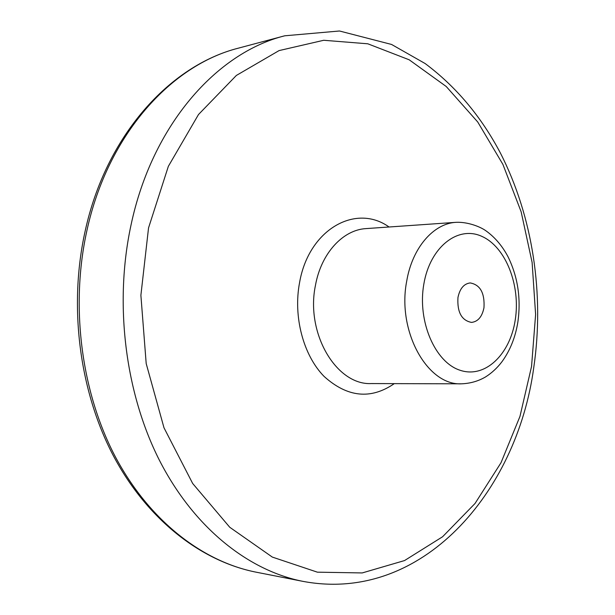 <?xml version="1.0" encoding="UTF-8"?>
<svg xmlns="http://www.w3.org/2000/svg" width="615" height="615" viewBox="0 0 615 615"><rect width="100%" height="100%" fill="white"/><g stroke="black" fill="none" stroke-linecap="round" stroke-linejoin="round"><path stroke-width="0.92" d="M457.96 297.499C457.091 312.159 461.596 320.461 471.482 322.406C477.955 321.676 482.122 316.779 483.974 307.723C484.82 292.994 480.215 284.737 470.168 282.931C463.895 283.753 459.828 288.612 457.96 297.499M256.232 572.196C200.967 561.295 146.801 519.352 112.906 454.885C79.258 390.31 68.526 305.847 85.131 231.194C105.88 135.923 169.632 65.413 238.72 48.07C171.385 64.859 107.84 134.516 86.961 230.333C70.241 305.44 81.034 390.725 114.682 455.507C148.569 520.221 202.258 561.58 256.232 572.196L302.964 581.367C421.659 603.73 516.9 492.415 533.72 367.808C544.559 294.685 532.928 216.741 500.379 152.989C481.084 116.419 455.999 86.607 425.134 63.537L391.571 44.457L339.48 30.996L284.73 35.801C216.772 52.682 152.205 124.891 131.026 225.005C114.059 303.449 125.153 392.731 159.439 460.32C193.963 527.839 248.475 570.659 302.964 581.367M389.057 226.996C355.847 203.158 308.768 229.28 299.582 282.539C293.055 316.717 303.364 355.347 324.097 376.434C347.36 397.382 370.753 399.781 394.292 383.637M148.538 227.919L140.889 295.285L146.193 363.565L163.99 427.786L192.672 483.482L229.756 527.27L272.322 557.082L317.386 572.173L362.22 572.934L404.539 560.565L442.577 536.764L475.034 503.485L501.017 462.718L519.967 416.401L531.552 366.417L535.611 314.511L532.113 262.413L521.143 211.798L502.909 164.405L477.747 122.016L446.229 86.5L409.183 59.793L367.808 43.796L323.736 40.275L279.072 50.591L236.368 75.437L198.499 114.521L168.356 166.311L148.538 227.919M315.48 285.237C305.355 333.207 336.405 385.397 371.306 383.568L461.488 383.822C427.433 385.759 396.883 331.262 406.7 281.193C412.242 247.776 433.514 223.437 456.084 222.322L366.125 228.596C342.993 229.764 321.214 253.196 315.48 285.237M423.835 284.092C430.062 246.83 458.083 225.244 481.922 236.406C505.868 247.038 520.751 285.545 515.232 320C510.043 354.578 484.951 378.755 460.043 370.253C435.059 362.312 417.239 321.214 423.835 284.092M461.488 383.822C470.406 383.46 478.493 381.123 485.75 376.811C491.908 372.89 497.335 367.832 502.024 361.643C510.15 350.435 515.439 337.197 517.884 321.929C521.128 298.613 517.861 276.935 508.09 256.878C502.386 246.054 495.06 237.405 486.111 230.933C480.169 226.581 467.508 221.792 456.084 222.322M238.72 48.07L284.73 35.801"/></g></svg>

